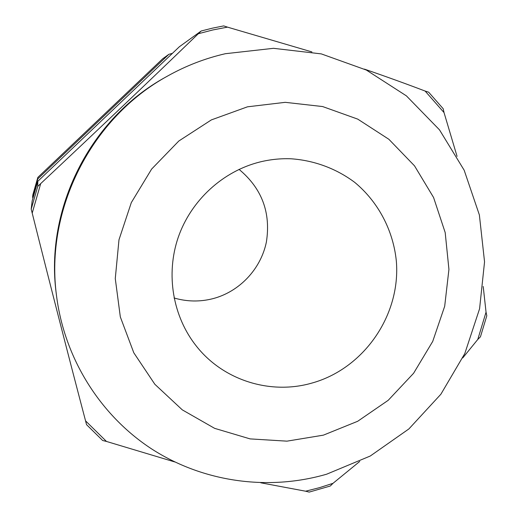 <?xml version="1.0" encoding="UTF-8"?>
<svg xmlns="http://www.w3.org/2000/svg" width="518" height="518" viewBox="0 0 518 518"><rect width="100%" height="100%" fill="white"/><g stroke="black" fill="none" stroke-linecap="round" stroke-linejoin="round"><path stroke-width="0.78" d="M172.397 53.36L168.862 54.319L37.827 178.846L32.595 197.041L32.854 198.044M32.595 197.041L32.861 194.729L37.84 177.402L162.684 58.774L168.862 54.319M227.48 27.13L223.685 25.9L212.393 28.166L201.198 30.989L198.31 33.741L212.814 29.96L227.48 27.13L311.888 51.91M37.736 186.428L31.197 209.168L32.207 213.112L40.695 183.612L37.736 186.428L37.795 181.306L179.364 46.743L201.198 30.989M239.057 169.38C261.901 188.416 271.005 212.645 266.375 242.081C260.852 269.049 239.523 291.699 212.93 298.659C199.916 301.975 186.959 301.741 174.061 297.973M311.383 383.223C270.202 394.923 223.355 380.348 196.458 346.231C172.805 316.627 165.546 274.359 178.25 237.296C191.071 200.285 223.018 171.057 260.224 161.907C270.454 159.421 280.782 158.385 291.194 158.793C314.4 160.438 336.344 168.628 354.733 182.375C378.295 201.916 393.233 230.419 396.335 261.053C400.919 315.261 363.694 369.004 311.383 383.223M333.016 483.313L319.438 487.678L305.614 491.206L309.188 492.1L330.296 486.013L333.016 483.313L359.699 461.473M483.21 286.48L486.046 312.147L477.79 339.439L462.781 357.893M364.394 69.108C386.143 76.593 406.384 83.91 425.116 91.051L444.023 112.568L457.064 156.371M444.023 112.568L443.227 108.78L428.664 92.198L425.116 91.051M477.79 339.439L480.445 336.797L486.803 315.773L486.046 312.147M85.561 420.869L86.532 424.637L102.648 440.494L106.468 441.446L85.561 420.869C69.639 360.522 49.987 284.065 32.207 213.112M37.827 178.846L37.84 177.402M37.795 181.306L32.142 200.971L31.197 209.168M40.695 183.612C92.217 135.347 150.356 80.057 198.31 33.741M305.614 491.206L260.8 482.802M174.696 461.926L106.468 441.446M165.754 77.072C90.456 118.13 44.671 208.715 56.268 293.693L56.553 296.018C44.775 209.693 91.304 117.631 167.793 75.926L165.754 77.072M323.387 435.152L357.666 421.289L388.202 400.31L413.604 373.258L432.724 341.407L444.69 306.248L448.931 269.399L445.189 232.563L433.572 197.487L414.529 165.857L388.863 139.277L357.744 119.127L322.623 106.553L285.237 102.331L247.487 106.818L211.363 119.904L178.814 141.013L151.632 169.069L131.319 202.59L118.985 239.776L115.274 278.587L120.331 316.938L133.799 352.79L154.856 384.285L182.297 409.867L214.614 428.341L250.097 438.895L286.959 441.155L323.387 435.152M167.793 75.926C185.988 65.76 205.18 58.353 225.362 53.71L273.485 48.316L321.296 53.891L366.355 70.059L406.397 95.862L439.497 129.85L464.167 170.215L479.37 214.931L484.55 261.843L479.584 308.76L464.795 353.567L440.876 394.237L408.896 428.93L370.26 456.021L326.683 474.184C268.466 491.129 203.36 482.277 151.651 448.938C100.162 415.313 64.485 358.333 56.553 296.018"/></g></svg>
